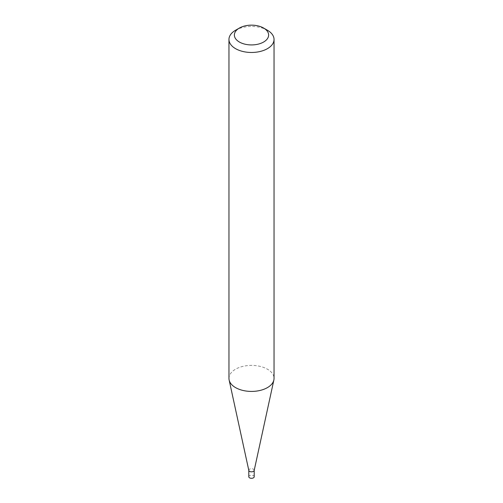 <?xml version="1.0" encoding="UTF-8"?>
<svg xmlns="http://www.w3.org/2000/svg" width="503" height="503" viewBox="0 0 503 503"><rect width="100%" height="100%" fill="white"/><g stroke="black" fill="none" stroke-linecap="round" stroke-linejoin="round"><path stroke-width="0.38" stroke-dasharray="2.52 1.89" d="M248.822 470.462A2.704 1.559 180 0 1 248.796 470.267A2.704 1.559 180 0 1 250.469 468.827A2.704 1.559 180 0 1 253.411 469.167A2.704 1.559 180 0 1 254.204 470.267L254.204 470.368M248.796 476.75A2.704 1.559 180 0 1 250.469 475.304A2.704 1.559 180 0 1 253.411 475.643A2.704 1.559 180 0 1 254.204 476.75M228.959 378.407A22.541 13.015 180 0 1 242.874 366.379A22.541 13.015 180 0 1 267.439 369.202A22.541 13.015 180 0 1 274.041 378.407M235.561 30.255A22.541 13.015 180 0 1 267.439 30.255"/><path stroke-width="0.75" d="M254.204 470.267A2.704 1.559 180 0 1 254.178 470.462A2.704 1.559 180 0 1 252.374 471.745A2.704 1.559 180 0 1 249.589 471.374A2.704 1.559 180 0 1 248.822 470.462L229.135 380.029A22.541 13.015 180 0 1 228.959 378.407L228.959 39.46A22.541 13.015 180 0 1 235.561 30.255L239.384 28.049A17.133 9.89 0 0 0 239.384 42.032A17.133 9.89 0 0 0 263.616 42.032A17.133 9.89 0 0 0 263.616 28.049L267.439 30.255A22.541 13.015 180 0 1 274.041 39.46A22.541 13.015 180 0 1 260.126 51.482A22.541 13.015 180 0 1 235.561 48.659A22.541 13.015 180 0 1 228.959 39.46M254.204 470.368L254.204 476.75A2.704 1.559 180 0 1 252.531 478.19A2.704 1.559 180 0 1 249.589 477.85A2.704 1.559 180 0 1 248.796 476.75L248.796 470.368M274.041 39.46L274.041 378.407A22.541 13.015 180 0 1 273.865 380.029A22.541 13.015 180 0 1 258.806 390.718A22.541 13.015 180 0 1 235.561 387.606A22.541 13.015 180 0 1 229.135 380.029M267.439 30.255L263.616 28.049A17.133 9.89 0 0 0 239.384 28.049M254.178 470.462L273.865 380.029"/></g></svg>
